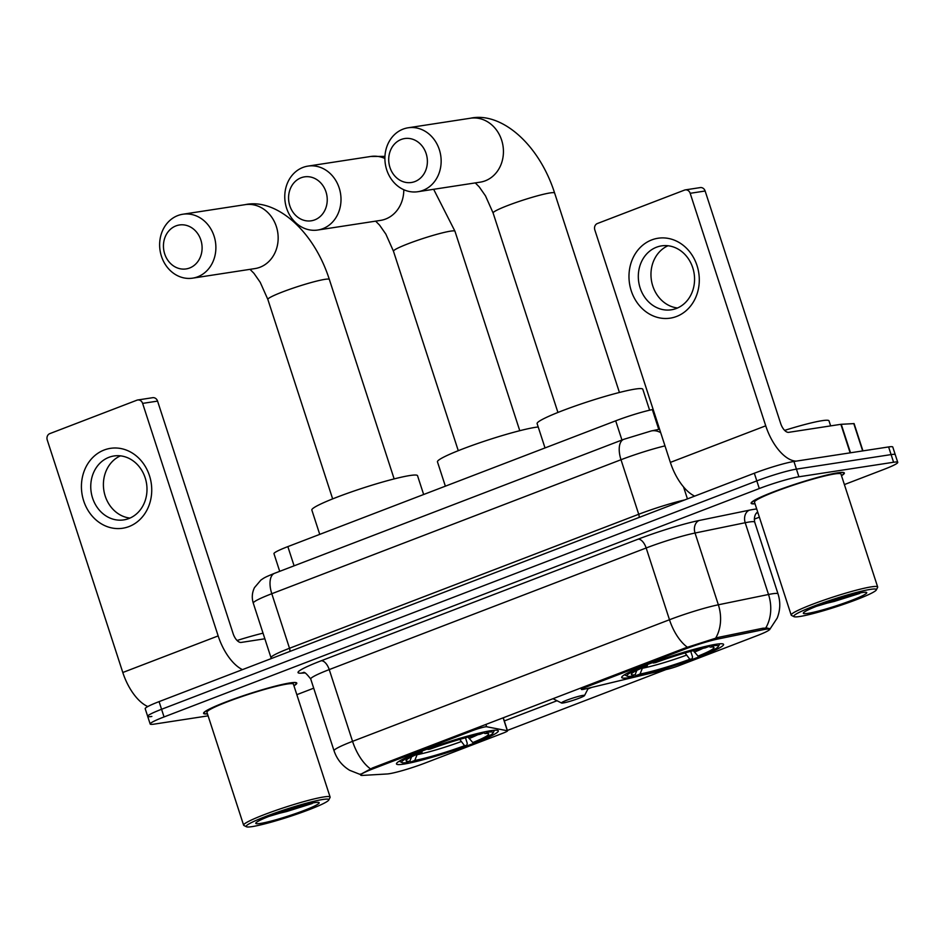 <?xml version="1.0" encoding="UTF-8"?>
<svg xmlns="http://www.w3.org/2000/svg" width="945" height="945" viewBox="0 0 945 945"><rect width="100%" height="100%" fill="white"/><g stroke="black" fill="none" stroke-linecap="round" stroke-linejoin="round"><path stroke-width="1.42" d="M685.054 649.085A27.275 2.516 162 0 1 718.035 638.985L763.064 629.736A27.275 2.516 162 0 1 765.745 629.252A27.275 2.516 162 0 1 769.49 629.346A27.275 2.516 162 0 1 756.992 635.701L678.947 665.658A10.1 0.933 -18 0 1 667.938 669.119L585.002 689.011A10.1 0.933 -18 0 1 582.793 689.472A10.1 0.933 -18 0 1 581.411 689.437A10.1 0.933 -18 0 1 586.042 687.074L685.054 649.085L684.759 648.14M490.963 730.674A53.546 4.949 162 0 0 432.94 747.058A53.546 4.949 162 0 0 396.463 763.938A53.546 4.949 162 0 0 403.81 764.103A53.546 4.949 162 0 0 461.833 747.731A53.546 4.949 162 0 0 498.322 730.839A53.546 4.949 162 0 0 490.963 730.674M716.239 644.23A53.546 4.949 162 0 0 658.216 660.614A53.546 4.949 162 0 0 621.727 677.506A53.546 4.949 162 0 0 629.086 677.671A53.546 4.949 162 0 0 687.109 661.287A53.546 4.949 162 0 0 723.586 644.407A53.546 4.949 162 0 0 716.239 644.23M424.837 763.147L502.894 733.202A10.1 0.933 -18 0 0 507.512 730.851A10.1 0.933 -18 0 0 507.335 730.745L486.64 726.752A10.1 0.933 -18 0 0 472.228 730.745L373.204 768.746A27.275 2.516 162 0 0 360.707 775.113A27.275 2.516 162 0 0 362.455 775.42L387.19 773.967A27.275 2.516 162 0 0 424.837 763.147M279.708 571.335L273.967 553.675A30.311 2.8 -18 0 1 287.847 546.612L615.691 420.82A30.311 2.8 -18 0 1 652.333 409.598L653.149 409.433M841.511 475.689A49.01 4.524 162 0 0 844.346 472.984A49.01 4.524 162 0 0 837.613 472.831A49.01 4.524 162 0 0 784.527 487.821A49.01 4.524 162 0 0 751.133 503.272A49.01 4.524 162 0 0 755.02 503.791M293.942 685.786A49.01 4.524 162 0 0 296.789 683.081A49.01 4.524 162 0 0 290.056 682.928A49.01 4.524 162 0 0 236.959 697.918A49.01 4.524 162 0 0 203.577 713.369A49.01 4.524 162 0 0 207.463 713.877M360.624 774.333L372.484 767.954L685.16 647.986L717.999 637.45L763.028 628.201L767.647 628.106L769.821 629.004L769.537 629.748M844.393 484.572L883.87 469.417A30.311 2.8 162 0 0 897.75 462.353L895.258 454.687A30.311 2.8 162 0 0 891.1 454.592L796.422 469.133A30.311 2.8 162 0 0 756.815 480.887L161.56 709.282A30.311 2.8 162 0 0 147.68 716.357A30.311 2.8 162 0 0 151.85 716.452M370.44 768.84A35.367 17.341 -111 0 1 352.556 741.352A40.411 3.733 -18 0 0 334.046 750.791C336.892 759.201 342.102 765.71 349.697 770.317L360.021 774.392M665.835 669.627L507.252 730.473M591.818 687.381L587.979 688.858M557.03 700.729L504.169 721.011M296.836 694.669L313.705 688.184M754.24 519.159L759.378 517.187M897.75 462.353A30.311 2.8 162 0 0 893.592 462.247L798.915 476.788A30.311 2.8 162 0 0 759.296 488.541L164.052 716.936A30.311 2.8 162 0 0 150.172 724.012A30.311 2.8 162 0 0 154.33 724.106L208.101 715.849M793.942 461.479A30.311 2.8 162 0 0 754.323 473.232L159.079 701.627A30.311 2.8 162 0 0 145.199 708.703L147.68 716.357A30.311 2.8 162 0 1 161.56 709.282L756.815 480.887A30.311 2.8 162 0 1 796.422 469.133L891.1 454.592A30.311 2.8 162 0 1 895.258 454.687L892.777 447.032A30.311 2.8 162 0 0 888.607 446.938L793.942 461.479L798.915 476.788M651.696 239.924A40.411 35.024 81.3 0 1 697.02 265.569A40.411 35.024 81.3 0 1 676.573 316.469A40.411 35.024 81.3 0 1 631.248 290.812A40.411 35.024 81.3 0 1 651.696 239.924M676.384 308.46A32.331 28.019 -98.7 0 0 693.559 270.636A32.331 28.019 -98.7 0 0 661.535 245.877A32.331 28.019 -98.7 0 0 656.491 247.224A32.331 28.019 -98.7 0 0 639.316 285.047A32.331 28.019 -98.7 0 0 671.34 309.795A32.331 28.019 -98.7 0 0 676.384 308.46M796.103 461.136A40.411 19.821 -111 0 1 765.733 425.817L690.181 193.3A5.056 4.382 -98.7 0 0 685.302 189.886A5.056 4.382 -98.7 0 0 684.511 190.099L597.37 223.528A5.056 4.382 -98.7 0 0 594.807 229.895L670.359 462.4L765.733 425.817M694.658 496.125A40.411 19.821 -111 0 1 670.359 462.4M677.541 307.987A32.331 28.019 81.3 0 1 651.389 280.145A32.331 28.019 81.3 0 1 667.985 245.759M685.302 189.886L700.257 187.594A5.056 4.382 81.3 0 1 705.135 191.008L780.676 423.514A10.1 4.949 69 0 0 788.768 432.326L840.873 424.317L854.091 423.596L862.95 450.883M799.694 616.518A43.446 4.016 162 0 0 844.913 603.867A43.446 4.016 162 0 0 876.31 589.94A43.446 4.016 162 0 0 870.404 589.385A43.446 4.016 162 0 0 821.5 603.323A43.446 4.016 162 0 0 794.024 616.672A43.446 4.016 162 0 0 799.694 616.518M876.31 589.94L877.598 587.412A45.466 4.205 162 0 0 877.669 586.987A45.466 4.205 162 0 0 871.42 586.845A45.466 4.205 162 0 0 822.162 600.748A45.466 4.205 162 0 0 791.189 615.089A45.466 4.205 162 0 0 791.497 615.396L794.024 616.672M877.669 586.987L840.979 474.083A45.466 4.205 162 0 0 834.742 473.929A45.466 4.205 162 0 0 785.472 487.844A45.466 4.205 162 0 0 754.5 502.185L791.189 615.089M841.463 475.559A48.502 4.477 162 0 0 843.861 473.138A48.502 4.477 162 0 0 837.199 472.984A48.502 4.477 162 0 0 784.657 487.821A48.502 4.477 162 0 0 751.618 503.118A48.502 4.477 162 0 0 754.984 503.661M830.643 425.888L829.001 420.844A50.522 4.666 162 0 0 822.055 420.69A50.522 4.666 162 0 0 784.645 430.377M862.183 592.539A33.347 3.083 162 0 0 827.466 602.248A33.347 3.083 162 0 0 803.38 612.939A33.347 3.083 162 0 0 807.916 613.364A33.347 3.083 162 0 0 845.432 602.662A33.347 3.083 162 0 0 866.541 592.42A33.347 3.083 162 0 0 862.183 592.539M816.397 606.336L859.796 593.425L834.27 601.422L820.579 604.729M853.158 594.464L831.73 600.796M401.2 139.47A22.231 19.266 -98.7 0 0 389.954 167.454A22.231 19.266 -98.7 0 0 414.89 181.57A22.231 19.266 -98.7 0 0 426.136 153.574A22.231 19.266 -98.7 0 0 401.2 139.47M422.982 190.37A32.331 28.019 81.3 0 1 417.938 191.705A32.331 28.019 81.3 0 1 385.903 166.958A32.331 28.019 81.3 0 1 403.078 129.134A32.331 28.019 81.3 0 1 408.122 127.788A32.331 28.019 81.3 0 1 440.146 152.547A32.331 28.019 81.3 0 1 422.982 190.37M649.617 410.201L642.813 389.257A55.578 5.138 162 0 0 635.182 389.08A55.578 5.138 162 0 0 574.973 406.09A55.578 5.138 162 0 0 537.114 423.608L545.017 447.93M690.736 651.341L692.52 656.846L692.142 658.913A48.1 4.441 162 0 1 636.233 675.498L635.016 674.824M624.527 674.742A50.12 4.63 162 0 0 624.716 674.872L627.244 676.147A48.1 4.441 162 0 0 631.248 676.266L635.052 674.813L636.859 670.371M644.525 665.67L644.962 666.154A48.1 4.441 162 0 0 627.244 676.147M652.782 662.563L653.184 663A48.1 4.441 162 0 1 709.093 646.404L709.447 645.518M636.233 675.498L640.037 674.045A43.446 4.016 162 0 0 689.826 659.267L692.142 658.913M644.962 666.154L647.266 665.8A43.446 4.016 162 0 0 631.402 673.962A43.446 4.016 162 0 0 635.052 674.813M709.093 646.404L705.277 647.868A43.446 4.016 162 0 0 655.487 662.646L653.184 663M689.826 659.267L684.31 652.003M642.565 667.749L640.037 674.045M647.502 664.524L647.266 665.8M693.311 650.656L698.048 656.114L700.363 655.759A48.1 4.441 162 0 0 718.33 646.545L719.629 644.029A50.12 4.63 162 0 0 719.712 643.817M714.526 644.514L714.066 645.636A48.1 4.441 162 0 1 718.33 646.545M698.048 656.114A43.446 4.016 162 0 0 713.688 647.23A43.446 4.016 162 0 0 710.262 647.101L714.066 645.636M710.262 647.101L709.057 646.415M175.935 225.902A22.231 19.266 -98.7 0 0 164.69 253.898A22.231 19.266 -98.7 0 0 189.614 268.002A22.231 19.266 -98.7 0 0 200.86 240.018A22.231 19.266 -98.7 0 0 175.935 225.902M197.706 276.802A32.331 28.019 81.3 0 1 192.662 278.149A32.331 28.019 81.3 0 1 160.638 253.39A32.331 28.019 81.3 0 1 177.802 215.566A32.331 28.019 81.3 0 1 182.846 214.232A32.331 28.019 81.3 0 1 214.881 238.979A32.331 28.019 81.3 0 1 197.706 276.802M423.655 494.507L417.536 475.701A55.578 5.138 162 0 0 409.906 475.524A55.578 5.138 162 0 0 349.697 492.522A55.578 5.138 162 0 0 311.838 510.04L319.741 534.374M465.46 737.785L467.243 743.278L466.865 745.345A48.1 4.441 162 0 1 410.957 761.942L409.752 761.257L405.984 762.709A48.1 4.441 162 0 1 401.968 762.58L399.44 761.304A50.12 4.63 162 0 1 399.251 761.174M419.249 752.114L419.686 752.586A48.1 4.441 162 0 0 401.968 762.58M427.506 748.995L427.908 749.432A48.1 4.441 162 0 1 483.816 732.836L484.171 731.95M410.957 761.942L414.76 760.477A43.446 4.016 162 0 0 464.562 745.699L466.865 745.345M419.686 752.586L422.002 752.232A43.446 4.016 162 0 0 406.126 760.406A43.446 4.016 162 0 0 409.787 761.245L411.583 756.803M483.816 732.836L480.013 734.3A43.446 4.016 162 0 0 430.223 749.078L427.908 749.432M464.562 745.699L459.034 738.435M417.288 754.181L414.76 760.477M422.226 750.968L422.002 752.232M468.047 737.088L472.783 742.546L475.087 742.191A48.1 4.441 162 0 0 493.054 732.977L494.353 730.461A50.12 4.63 162 0 0 494.436 730.249M489.25 730.946L488.801 732.08A48.1 4.441 162 0 1 493.054 732.977M472.783 742.546A43.446 4.016 162 0 0 488.411 733.663A43.446 4.016 162 0 0 484.998 733.533L488.801 732.08M484.998 733.533L483.781 732.847M301.065 177.778A22.231 19.266 -98.7 0 0 289.808 205.762A22.231 19.266 -98.7 0 0 314.744 219.878A22.231 19.266 -98.7 0 0 325.99 191.882A22.231 19.266 -98.7 0 0 301.065 177.778M322.836 228.678A32.331 28.019 81.3 0 1 317.792 230.025A32.331 28.019 81.3 0 1 285.768 205.266A32.331 28.019 81.3 0 1 302.932 167.442A32.331 28.019 81.3 0 1 307.976 166.107A32.331 28.019 81.3 0 1 339.999 190.855A32.331 28.019 81.3 0 1 322.836 228.678M563.149 702.974A12.12 1.122 162 0 0 575.765 699.442A12.12 1.122 162 0 0 584.53 695.555A12.12 1.122 162 0 0 582.876 695.402A12.12 1.122 162 0 0 569.233 699.288A12.12 1.122 162 0 0 561.566 703.021A12.12 1.122 162 0 0 563.149 702.974M538.201 426.963A55.578 5.138 162 0 0 535.531 427.317A55.578 5.138 162 0 0 475.323 444.315A55.578 5.138 162 0 0 437.464 461.845L445.367 486.167M104.139 450.021A40.411 35.024 81.3 0 1 149.464 475.666A40.411 35.024 81.3 0 1 129.004 526.566A40.411 35.024 81.3 0 1 83.692 500.909A40.411 35.024 81.3 0 1 104.139 450.021M128.827 518.557A32.331 28.019 -98.7 0 0 145.991 480.733A32.331 28.019 -98.7 0 0 113.967 455.974A32.331 28.019 -98.7 0 0 108.923 457.321A32.331 28.019 -98.7 0 0 91.76 495.145A32.331 28.019 -98.7 0 0 123.783 519.892A32.331 28.019 -98.7 0 0 128.827 518.557M242.463 669.627A40.411 19.821 -111 0 1 218.165 635.914L142.624 403.397A5.056 4.382 -98.7 0 0 137.746 399.983A5.056 4.382 -98.7 0 0 136.954 400.184L49.801 433.625A5.056 4.382 -98.7 0 0 47.25 439.992L122.803 672.497L218.165 635.914M147.81 706.541A40.411 19.821 -111 0 1 122.803 672.497M129.973 518.084A32.331 28.019 81.3 0 1 103.832 490.242A32.331 28.019 81.3 0 1 120.428 455.856M137.746 399.983L152.688 397.691A5.056 4.382 81.3 0 1 157.567 401.105L233.12 633.611A10.1 4.949 69 0 0 241.211 642.423L264.86 638.785M252.138 826.615A43.446 4.016 162 0 0 297.356 813.964A43.446 4.016 162 0 0 328.742 800.037A43.446 4.016 162 0 0 322.836 799.482A43.446 4.016 162 0 0 273.944 813.421A43.446 4.016 162 0 0 246.456 826.769A43.446 4.016 162 0 0 252.138 826.615M328.742 800.037L330.041 797.509A45.466 4.205 162 0 0 330.112 797.084A45.466 4.205 162 0 0 323.863 796.942A45.466 4.205 162 0 0 274.605 810.845A45.466 4.205 162 0 0 243.621 825.186A45.466 4.205 162 0 0 243.928 825.493L246.456 826.769M330.112 797.084L293.422 684.18A45.466 4.205 162 0 0 287.174 684.026A45.466 4.205 162 0 0 237.916 697.942A45.466 4.205 162 0 0 206.943 712.282L243.621 825.186M293.907 685.657A48.502 4.477 162 0 0 296.305 683.235A48.502 4.477 162 0 0 289.642 683.081A48.502 4.477 162 0 0 237.1 697.918A48.502 4.477 162 0 0 204.049 713.215A48.502 4.477 162 0 0 207.416 713.758M314.614 802.636A33.347 3.083 162 0 0 279.909 812.346A33.347 3.083 162 0 0 255.823 823.036A33.347 3.083 162 0 0 260.359 823.461A33.347 3.083 162 0 0 297.876 812.759A33.347 3.083 162 0 0 318.973 802.518A33.347 3.083 162 0 0 314.614 802.636M268.841 816.433L312.228 803.522L286.713 811.519L273.022 814.826M263.029 633.162A50.522 4.666 162 0 0 237.089 640.474M305.589 804.561L284.173 810.893M585.735 686.141L586.042 687.074M763.064 629.736L762.591 628.283M718.035 638.985L717.562 637.544M471.921 729.812L472.228 730.745M373.204 768.746L372.897 767.801M658.771 429.408L652.333 409.598M621.94 440.027L615.691 420.82M294.096 565.819L287.847 546.612M503.142 717.822L507.335 730.745M485.884 724.449L486.64 726.752M304.762 672.958L301.242 673.159A50.522 4.666 -18 0 1 321.146 660.791A10.1 4.949 69 0 1 329.238 669.592L352.556 741.352L669.485 619.743A40.411 3.733 -18 0 1 718.354 604.788L768.521 594.488A40.411 3.733 -18 0 1 772.478 593.767A40.411 3.733 -18 0 1 778.03 593.897L754.712 522.136A40.411 3.733 162 0 0 749.161 522.006A40.411 3.733 162 0 0 745.203 522.727L695.036 533.027A40.411 3.733 162 0 0 646.167 547.982L329.238 669.592A40.411 3.733 162 0 0 310.728 679.018C306.523 673.572 304.054 671.446 303.298 672.663L303.758 672.639M765.745 627.952A35.367 27.169 78.4 0 0 768.521 594.488L745.203 522.727A10.1 7.761 -101.6 0 1 749.326 510.182A50.522 4.666 -18 0 1 756.697 508.965M321.146 660.791L638.076 539.182A10.1 4.949 69 0 1 646.167 547.982L669.485 619.743A35.367 17.341 69 0 0 687.381 647.23M638.076 539.182A50.522 4.666 -18 0 1 699.158 520.482A10.1 7.761 -101.6 0 0 695.036 533.027L718.354 604.788A35.367 27.169 78.4 0 1 715.672 638.099M699.158 520.482L749.326 510.182M757.843 512.485A50.522 4.666 -18 0 1 756.26 513.359M893.592 462.247L888.607 446.938M759.296 488.541L754.323 473.232M164.052 716.936L159.079 701.627M303.439 672.675A10.1 9.485 -93.4 0 0 301.242 673.159M683.554 486.947L687.44 498.901M664.985 445.875A40.411 3.733 162 0 0 620.995 459.731L638.714 514.269A40.411 3.733 -18 0 1 684.723 499.94M274.511 573.332A20.211 9.911 69 0 0 271.794 593.72A40.411 3.733 162 0 0 253.284 603.158C251.642 597.807 252.043 592.633 254.488 587.613L260.95 580.017C264.435 577.761 263.738 577.702 274.511 573.332L623.724 439.342A20.211 9.911 69 0 0 620.995 459.731L271.794 593.72L289.513 648.27L638.714 514.269A5.056 2.481 -111 0 1 639.139 517.435M253.284 603.158L271.002 657.696A40.411 3.733 -18 0 1 289.513 648.27A5.056 2.481 -111 0 1 289.926 651.424M623.724 439.342L651.329 430.932A20.211 15.522 78.4 0 1 660.697 432.668M850.146 452.844L840.873 424.317M705.135 191.008L690.181 193.3M841.239 424.281L850.512 452.785M862.667 450.93L853.76 423.537M557.928 412.457L493.113 213.003A32.331 2.989 -18 0 1 507.926 205.455A32.331 2.989 -18 0 1 550.179 192.91A32.331 2.989 -18 0 1 554.62 193.016C538.579 142.99 500.531 111.628 470.409 118.231L408.122 127.788M417.938 191.705L480.225 182.149A32.331 28.019 -98.7 0 0 485.257 180.814A32.331 28.019 -98.7 0 0 502.433 142.99A32.331 28.019 -98.7 0 0 470.409 118.231M642.387 668.257A38.863 3.591 162 0 0 686.141 655.275M694.362 652.121A38.863 3.591 162 0 0 703.021 648.317M332.652 498.889L267.848 299.435A32.331 2.989 -18 0 1 282.649 291.899A32.331 2.989 -18 0 1 324.903 279.354A32.331 2.989 -18 0 1 329.344 279.46C313.303 229.422 275.255 198.072 245.133 204.663L182.846 214.232M192.662 278.149L254.949 268.581A32.331 28.019 -98.7 0 0 259.993 267.246A32.331 28.019 -98.7 0 0 277.157 229.422A32.331 28.019 -98.7 0 0 245.133 204.663M417.111 754.701A38.863 3.591 162 0 0 460.877 741.707M469.098 738.553A38.863 3.591 162 0 0 477.745 734.749M458.278 450.694L393.474 251.24A32.331 2.989 -18 0 1 408.275 243.692A32.331 2.989 -18 0 1 450.529 231.147A32.331 2.989 -18 0 1 454.97 231.253L433.649 189.295M317.792 230.025L380.575 220.386A32.331 28.019 -98.7 0 0 385.619 219.039A32.331 28.019 -98.7 0 0 403.798 189.721M384.898 158.453A32.331 28.019 -98.7 0 0 370.759 156.468L307.976 166.107M157.567 401.105L142.624 403.397M580.939 687.984L581.411 689.437M360.707 775.113L360.364 774.049M769.49 629.346L769.206 628.484M503.272 717.775L507.512 730.851M769.537 629.76L777.203 618.077C780.31 610.116 780.594 602.059 778.03 593.897M150.172 724.012L147.68 716.357M334.046 750.791L310.728 679.018M756.969 512.627L756.98 512.615C758.138 511.717 753.212 514.139 754.712 522.136M271.002 657.696L271.203 658.606M651.329 430.932L659.586 429.231M843.661 472.524L843.861 473.138M751.417 502.504L751.618 503.118M619.424 392.47L554.62 193.016M493.113 213.003L485.494 195.875L479.257 186.933L475.288 182.905M394.148 478.902L329.344 279.46M267.848 299.435L260.218 282.307L253.981 273.365L250.012 269.337M384.958 156.374L370.759 156.468M519.774 430.707L454.97 231.253M584.53 695.555L588.298 688.22M561.566 703.021L553.002 698.698M393.474 251.24L385.843 234.1L379.606 225.17L375.649 221.142M296.104 682.621L296.305 683.235M203.86 712.601L204.049 713.215"/></g></svg>
